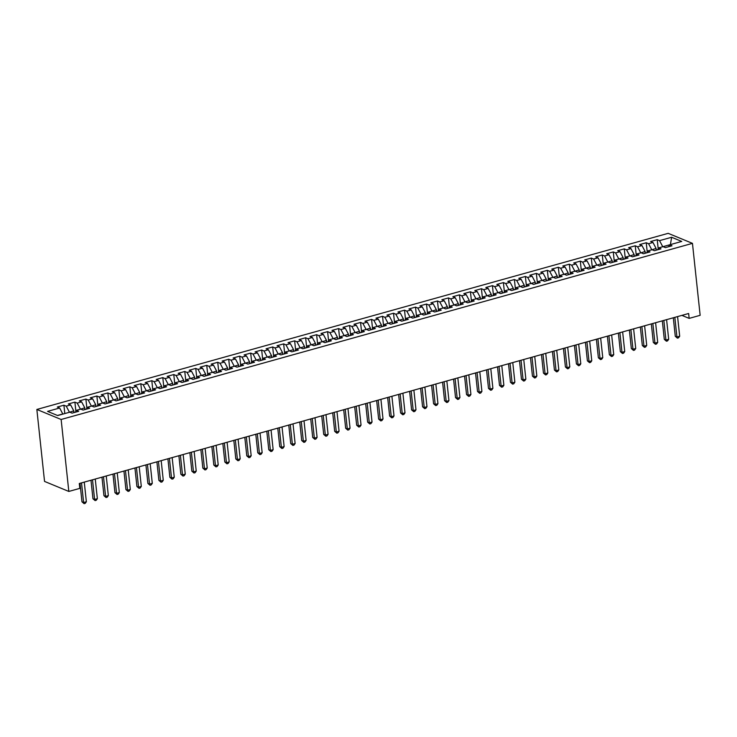 <?xml version="1.0" encoding="UTF-8"?>
<svg xmlns="http://www.w3.org/2000/svg" width="737" height="737" viewBox="0 0 737 737"><rect width="100%" height="100%" fill="white"/><g stroke="black" fill="none" stroke-linecap="round" stroke-linejoin="round"><path stroke-width="1.11" d="M681.9 315.381L689.159 318.384L688.644 313.501L79.292 483.5L79.808 488.382L68.827 491.441L44.542 481.418L36.85 409.459L668.173 233.334L692.458 243.357L61.134 419.482L36.85 409.459M670.403 244.61L671.637 237.268L659.551 240.64L657.22 239.682L650.633 241.524L652.964 242.482L648.569 243.707L646.238 242.749L639.642 244.583L641.973 245.55L637.579 246.775L635.248 245.808L628.652 247.65L630.983 248.609L626.588 249.834L624.257 248.876L617.67 250.718L620.001 251.676L615.607 252.902L613.276 251.943L606.68 253.777L609.011 254.744L604.616 255.969L602.286 255.011L595.689 256.845L598.02 257.812L593.626 259.037L591.295 258.07L584.708 259.912L587.039 260.87L582.645 262.096L580.314 261.138L573.718 262.98L576.048 263.938L571.654 265.163L569.323 264.205L562.736 266.039L565.058 267.006L560.664 268.231L558.333 267.264L551.746 269.106L554.077 270.064L549.682 271.299L547.351 270.332L540.755 272.174L543.086 273.132L538.692 274.357L536.361 273.399L529.774 275.242L532.105 276.2L527.701 277.425L525.38 276.467L518.784 278.3L521.114 279.268L516.72 280.493L514.389 279.526L507.793 281.368L510.124 282.326L505.729 283.552L503.399 282.593L496.812 284.436L499.142 285.394L494.748 286.619L492.417 285.661L485.821 287.494L488.152 288.462L483.758 289.687L481.427 288.72L474.831 290.562L477.161 291.52L472.767 292.755L470.436 291.788L463.849 293.63L466.18 294.588L461.786 295.813L459.455 294.855L452.859 296.698L455.19 297.656L450.795 298.881L448.465 297.923L441.868 299.756L444.199 300.724L439.805 301.949L437.474 300.982L430.887 302.824L433.218 303.782L428.823 305.007L426.493 304.049L419.897 305.892L422.227 306.85L417.833 308.075L415.502 307.117L408.915 308.95L411.237 309.918L406.842 311.143L404.512 310.185L397.925 312.018L400.255 312.985L395.861 314.211L393.53 313.243L386.934 315.086L389.265 316.044L384.871 317.269L382.54 316.311L375.953 318.154L378.284 319.112L373.88 320.337L371.559 319.379L364.962 321.212L367.293 322.18L362.899 323.405L360.568 322.438L353.972 324.28L356.303 325.238L351.908 326.473L349.578 325.505L342.991 327.348L345.321 328.306L340.927 329.531L338.596 328.573L332 330.406L334.331 331.374L329.936 332.599L327.606 331.641L321.01 333.474L323.34 334.441L318.946 335.667L316.615 334.699L310.028 336.542L312.359 337.5L307.965 338.725L305.634 337.767L299.038 339.61L301.369 340.568L296.974 341.793L294.643 340.835L288.047 342.668L290.378 343.635L285.984 344.861L283.653 343.893L277.066 345.736L279.397 346.694L275.002 347.928L272.672 346.961L266.075 348.804L268.406 349.762L264.012 350.987L261.681 350.029L255.094 351.871L257.416 352.83L253.021 354.055L250.691 353.097L244.104 354.93L246.434 355.897L242.04 357.123L239.709 356.155L233.113 357.998L235.444 358.956L231.05 360.181L228.719 359.223L222.132 361.066L224.463 362.024L220.059 363.249L217.737 362.291L211.141 364.124L213.472 365.091L209.078 366.317L206.747 365.349L200.151 367.192L202.482 368.159L198.087 369.384L195.756 368.417L189.169 370.26L191.5 371.218L187.106 372.443L184.775 371.485L178.179 373.327L180.51 374.285L176.115 375.511L173.785 374.553L167.188 376.386L169.519 377.353L165.125 378.578L162.794 377.611L156.207 379.454L158.538 380.412L154.144 381.637L151.813 380.679L145.217 382.521L147.547 383.48L143.153 384.705L140.822 383.747L134.226 385.58L136.557 386.547L132.163 387.773L129.832 386.814L123.245 388.648L125.576 389.615L121.181 390.84L118.85 389.873L112.254 391.716L114.585 392.674L110.191 393.899L107.86 392.941L101.273 394.783L103.595 395.741L99.2 396.967L96.879 396.009L90.282 397.842L92.613 398.809L88.219 400.034L85.888 399.067L79.292 400.91L81.623 401.868L77.228 403.102L74.898 402.135L68.311 403.977L70.641 404.935L66.238 406.161L63.916 405.203L57.32 407.045L59.651 408.003L62.792 413.964L57.449 415.456M671.637 237.268L681.743 241.441L669.657 244.813L668.606 246.72M59.651 408.003L47.564 411.375L57.67 415.548L69.757 412.176L72.088 413.135L78.684 411.301L76.353 410.334L80.748 409.109L83.078 410.067L89.665 408.234L87.335 407.266L91.729 406.041L94.06 407.008L100.656 405.166L98.325 404.208L102.719 402.982L105.05 403.94L111.637 402.098L109.316 401.14L113.71 399.915L116.041 400.873L122.628 399.039L120.297 398.072L124.691 396.847L127.022 397.814L133.618 395.972L131.287 395.014L135.682 393.779L138.012 394.746L144.599 392.904L142.269 391.946L146.672 390.721L148.994 391.679L155.59 389.836L153.259 388.878L157.654 387.653L159.984 388.611L166.58 386.778L164.25 385.81L168.644 384.585L170.975 385.552L177.562 383.71L175.231 382.752L179.625 381.526L181.956 382.485L188.552 380.642L186.221 379.684L190.616 378.459L192.947 379.417L199.543 377.584L197.212 376.616L201.606 375.391L203.937 376.349L210.524 374.516L208.193 373.548L212.588 372.323L214.918 373.291L221.515 371.448L219.184 370.49L223.578 369.265L225.909 370.223L232.505 368.38L230.174 367.422L234.569 366.197L236.899 367.155L243.486 365.322L241.156 364.354L245.55 363.129L247.881 364.096L254.477 362.254L252.146 361.296L256.54 360.061L258.871 361.029L265.458 359.186L263.137 358.228L267.531 357.003L269.862 357.961L276.449 356.128L274.118 355.16L278.512 353.935L280.843 354.893L287.439 353.06L285.108 352.093L289.503 350.867L291.834 351.835L298.421 349.992L296.09 349.034L300.493 347.809L302.815 348.767L309.411 346.924L307.08 345.966L311.475 344.741L313.805 345.699L320.402 343.866L318.071 342.898L322.465 341.673L324.796 342.641L331.383 340.798L329.052 339.84L333.446 338.605L335.777 339.573L342.373 337.73L340.043 336.772L344.437 335.547L346.768 336.505L353.364 334.662L351.033 333.704L355.427 332.479L357.758 333.437L364.345 331.604L362.014 330.637L366.409 329.411L368.74 330.379L375.336 328.536L373.005 327.578L377.399 326.353L379.73 327.311L386.326 325.468L383.995 324.51L388.39 323.285L390.721 324.243L397.307 322.41L394.977 321.443L399.371 320.217L401.702 321.185L408.298 319.342L405.967 318.375L410.362 317.15L412.692 318.117L419.279 316.274L416.958 315.316L421.352 314.091L423.683 315.049L430.27 313.207L427.939 312.248L432.333 311.023L434.664 311.981L441.26 310.148L438.93 309.181L443.324 307.955L445.655 308.923L452.242 307.08L449.911 306.122L454.314 304.897L456.636 305.855L463.232 304.012L460.901 303.054L465.296 301.829L467.627 302.787L474.223 300.954L471.892 299.987L476.286 298.761L478.617 299.719L485.204 297.886L482.873 296.919L487.268 295.694L489.598 296.661L496.194 294.818L493.864 293.86L498.258 292.635L500.589 293.593L507.185 291.751L504.854 290.793L509.249 289.567L511.579 290.525L518.166 288.692L515.836 287.725L520.23 286.5L522.561 287.467L529.157 285.624L526.826 284.666L531.22 283.432L533.551 284.399L540.147 282.557L537.817 281.598L542.211 280.373L544.542 281.331L551.129 279.498L548.798 278.531L553.192 277.305L555.523 278.264L562.119 276.43L559.788 275.463L564.183 274.238L566.513 275.205L573.1 273.363L570.779 272.404L575.173 271.179L577.504 272.137L584.091 270.295L581.76 269.337L586.155 268.111L588.485 269.069L595.081 267.236L592.751 266.269L597.145 265.044L599.476 266.011L606.063 264.168L603.732 263.21L608.136 261.976L610.457 262.943L617.053 261.101L614.722 260.143L619.117 258.917L621.448 259.875L628.044 258.033L625.713 257.075L630.107 255.85L632.438 256.808L639.025 254.974L636.694 254.007L641.089 252.782L643.419 253.749L650.016 251.907L647.685 250.948L652.079 249.723L654.41 250.681L661.006 248.839L658.675 247.881L663.07 246.655L665.4 247.614L671.987 245.78L669.657 244.813M69.407 412.269L73.783 410.896L73.967 412.609M66.238 406.161L69.389 412.121M70.641 404.935L73.783 410.896M80.388 409.21L84.773 407.837L84.958 409.551M77.228 403.102L80.379 409.063M81.623 401.868L84.773 407.837M76.353 410.334L75.294 412.241M91.379 406.142L95.755 404.77L95.939 406.483M88.219 400.034L91.36 405.995M92.613 398.809L95.755 404.77M87.335 407.266L86.284 409.173M102.369 403.075L106.745 401.702L106.929 403.415M99.2 396.967L102.351 402.927M103.595 395.741L106.745 401.702M98.325 404.208L97.266 406.115M113.351 400.016L117.736 398.634L117.92 400.348M110.191 393.899L113.341 399.869M114.585 392.674L117.736 398.634M109.316 401.14L108.256 403.047M124.341 396.948L128.717 395.576L128.901 397.289M121.181 390.84L124.323 396.801M125.576 389.615L128.717 395.576M120.297 398.072L119.237 399.979M135.332 393.88L139.708 392.508L139.892 394.221M132.163 387.773L135.313 393.733M136.557 386.547L139.708 392.508M131.287 395.014L130.228 396.911M146.313 390.813L150.698 389.44L150.873 391.154M143.153 384.705L146.304 390.665M147.547 383.48L150.698 389.44M142.269 391.946L141.218 393.853M157.303 387.754L161.679 386.381L161.864 388.086M154.144 381.637L157.285 387.607M158.538 380.412L161.679 386.381M153.259 388.878L152.2 390.785M168.294 384.686L172.67 383.314L172.854 385.027M165.125 378.578L168.276 384.539M169.519 377.353L172.67 383.314M164.25 385.81L163.19 387.717M179.275 381.619L183.66 380.246L183.835 381.959M176.115 375.511L179.257 381.471M180.51 374.285L183.66 380.246M175.231 382.752L174.181 384.659M190.266 378.551L194.642 377.178L194.826 378.892M187.106 372.443L190.247 378.413M191.5 371.218L194.642 377.178M186.221 379.684L185.162 381.591M201.247 375.492L205.632 374.12L205.816 375.833M198.087 369.384L201.238 375.345M202.482 368.159L205.632 374.12M197.212 376.616L196.153 378.523M212.238 372.425L216.614 371.052L216.798 372.765M209.078 366.317L212.219 372.277M213.472 365.091L216.614 371.052M208.193 373.548L207.143 375.455M223.228 369.357L227.604 367.984L227.788 369.698M220.059 363.249L223.21 369.209M224.463 362.024L227.604 367.984M219.184 370.49L218.124 372.397M234.209 366.298L238.595 364.926L238.779 366.63M231.05 360.181L234.2 366.151M235.444 358.956L238.595 364.926M230.174 367.422L229.115 369.329M245.2 363.23L249.576 361.858L249.76 363.571M242.04 357.123L245.181 363.083M246.434 355.897L249.576 361.858M241.156 364.354L240.105 366.261M256.19 360.163L260.566 358.79L260.751 360.504M253.021 354.055L256.172 360.015M257.416 352.83L260.566 358.79M252.146 361.296L251.087 363.203M267.172 357.095L271.557 355.722L271.741 357.436M264.012 350.987L267.163 356.948M268.406 349.762L271.557 355.722M263.137 358.228L262.077 360.135M278.162 354.036L282.538 352.664L282.722 354.377M275.002 347.928L278.144 353.889M279.397 346.694L282.538 352.664M274.118 355.16L273.058 357.067M289.153 350.969L293.529 349.596L293.713 351.309M285.984 344.861L289.134 350.821M290.378 343.635L293.529 349.596M285.108 352.093L284.049 354M300.134 347.901L304.519 346.528L304.694 348.242M296.974 341.793L300.125 347.753M301.369 340.568L304.519 346.528M296.09 349.034L295.04 350.941M311.125 344.842L315.5 343.47L315.685 345.174M307.965 338.725L311.106 344.695M312.359 337.5L315.5 343.47M307.08 345.966L306.021 347.873M322.115 341.775L326.491 340.402L326.675 342.115M318.946 335.667L322.097 341.627M323.34 334.441L326.491 340.402M318.071 342.898L317.011 344.805M333.096 338.707L337.482 337.334L337.657 339.048M329.936 332.599L333.078 338.559M334.331 331.374L337.482 337.334M329.052 339.84L328.002 341.738M344.087 335.639L348.463 334.266L348.647 335.98M340.927 329.531L344.068 335.492M345.321 328.306L348.463 334.266M340.043 336.772L338.983 338.679M355.068 332.58L359.453 331.208L359.638 332.912M351.908 326.473L355.059 332.433M356.303 325.238L359.453 331.208M351.033 333.704L349.974 335.611M366.059 329.513L370.435 328.14L370.619 329.854M362.899 323.405L366.04 329.365M367.293 322.18L370.435 328.14M362.014 330.637L360.964 332.544M377.049 326.445L381.425 325.072L381.609 326.786M373.88 320.337L377.031 326.298M378.284 319.112L381.425 325.072M373.005 327.578L371.945 329.485M388.031 323.386L392.416 322.005L392.6 323.718M384.871 317.269L388.021 323.239M389.265 316.044L392.416 322.005M383.995 324.51L382.936 326.417M399.021 320.319L403.397 318.946L403.581 320.659M395.861 314.211L399.003 320.171M400.255 312.985L403.397 318.946M394.977 321.443L393.927 323.35M410.012 317.251L414.387 315.878L414.572 317.592M406.842 311.143L409.993 317.103M411.237 309.918L414.387 315.878M405.967 318.375L404.908 320.282M420.993 314.183L425.378 312.81L425.562 314.524M417.833 308.075L420.984 314.036M422.227 306.85L425.378 312.81M416.958 315.316L415.898 317.223M431.983 311.125L436.359 309.752L436.544 311.456M428.823 305.007L431.965 310.977M433.218 303.782L436.359 309.752M427.939 312.248L426.88 314.155M442.974 308.057L447.35 306.684L447.534 308.398M439.805 301.949L442.955 307.909M444.199 300.724L447.35 306.684M438.93 309.181L437.87 311.088M453.955 304.989L458.34 303.616L458.515 305.33M450.795 298.881L453.946 304.842M455.19 297.656L458.34 303.616M449.911 306.122L448.861 308.029M464.946 301.921L469.322 300.549L469.506 302.262M461.786 295.813L464.927 301.783M466.18 294.588L469.322 300.549M460.901 303.054L459.842 304.961M475.936 298.863L480.312 297.49L480.496 299.204M472.767 292.755L475.918 298.715M477.161 291.52L480.312 297.49M471.892 299.987L470.832 301.894M486.917 295.795L491.303 294.422L491.478 296.136M483.758 289.687L486.899 295.648M488.152 288.462L491.303 294.422M482.873 296.919L481.823 298.826M497.908 292.727L502.284 291.355L502.468 293.068M494.748 286.619L497.89 292.58M499.142 285.394L502.284 291.355M493.864 293.86L492.804 295.767M508.889 289.669L513.274 288.296L513.459 290M505.729 283.552L508.88 289.521M510.124 282.326L513.274 288.296M504.854 290.793L503.795 292.7M519.88 286.601L524.256 285.228L524.44 286.942M516.72 280.493L519.861 286.453M521.114 279.268L524.256 285.228M515.836 287.725L514.785 289.632M530.87 283.533L535.246 282.16L535.431 283.874M527.701 277.425L530.852 283.386M532.105 276.2L535.246 282.16M526.826 284.666L525.767 286.573M541.852 280.465L546.237 279.093L546.421 280.806M538.692 274.357L541.842 280.318M543.086 273.132L546.237 279.093M537.817 281.598L536.757 283.505M552.842 277.407L557.218 276.034L557.402 277.738M549.682 271.299L552.824 277.259M554.077 270.064L557.218 276.034M548.798 278.531L547.748 280.438M563.833 274.339L568.209 272.966L568.393 274.68M560.664 268.231L563.814 274.192M565.058 267.006L568.209 272.966M559.788 275.463L558.729 277.37M574.814 271.271L579.199 269.899L579.383 271.612M571.654 265.163L574.805 271.124M576.048 263.938L579.199 269.899M570.779 272.404L569.719 274.311M585.804 268.213L590.18 266.831L590.365 268.544M582.645 262.096L585.786 268.065M587.039 260.87L590.18 266.831M581.76 269.337L580.701 271.244M596.795 265.145L601.171 263.772L601.355 265.486M593.626 259.037L596.777 264.998M598.02 257.812L601.171 263.772M592.751 266.269L591.691 268.176M607.776 262.077L612.161 260.705L612.336 262.418M604.616 255.969L607.767 261.93M609.011 254.744L612.161 260.705M603.732 263.21L602.682 265.108M618.767 259.009L623.143 257.637L623.327 259.35M615.607 252.902L618.748 258.862M620.001 251.676L623.143 257.637M614.722 260.143L613.663 262.05M629.757 255.951L634.133 254.578L634.317 256.283M626.588 249.834L629.739 255.803M630.983 248.609L634.133 254.578M625.713 257.075L624.654 258.982M640.739 252.883L645.124 251.51L645.299 253.224M637.579 246.775L640.72 252.736M641.973 245.55L645.124 251.51M636.694 254.007L635.644 255.914M651.729 249.815L656.105 248.443L656.289 250.156M648.569 243.707L651.711 249.668M652.964 242.482L656.105 248.443M647.685 250.948L646.625 252.855M662.71 246.748L670.606 244.546M659.551 240.64L662.701 246.609M658.675 247.881L657.616 249.788M689.159 318.384L700.15 315.316L692.458 243.357M68.827 491.441L61.134 419.482M657.22 239.682L658.187 248.747M646.238 242.749L647.206 251.814M635.248 245.808L636.215 254.882M624.257 248.876L625.234 257.941M613.276 251.943L614.243 261.009M602.286 255.011L603.253 264.076M591.295 258.07L592.272 267.135M580.314 261.138L581.281 270.203M569.323 264.205L570.291 273.27M558.333 267.264L559.309 276.338M547.351 270.332L548.319 279.397M536.361 273.399L537.328 282.464M525.38 276.467L526.347 285.532M514.389 279.526L515.356 288.591M503.399 282.593L504.366 291.659M492.417 285.661L493.385 294.726M481.427 288.72L482.394 297.794M470.436 291.788L471.413 300.853M459.455 294.855L460.422 303.92M448.465 297.923L449.432 306.988M437.474 300.982L438.451 310.056M426.493 304.049L427.46 313.114M415.502 307.117L416.469 316.182M404.512 310.185L405.488 319.25M393.53 313.243L394.498 322.309M382.54 316.311L383.507 325.376M371.559 319.379L372.526 328.444M360.568 322.438L361.535 331.512M349.578 325.505L350.545 334.57M338.596 328.573L339.564 337.638M327.606 331.641L328.573 340.706M316.615 334.699L317.592 343.764M305.634 337.767L306.601 346.832M294.643 340.835L295.611 349.9M283.653 343.893L284.629 352.968M272.672 346.961L273.639 356.026M261.681 350.029L262.648 359.094M250.691 353.097L251.667 362.162M239.709 356.155L240.677 365.23M228.719 359.223L229.686 368.288M217.737 362.291L218.705 371.356M206.747 365.349L207.714 374.424M195.756 368.417L196.724 377.482M184.775 371.485L185.742 380.55M173.785 374.553L174.752 383.618M162.794 377.611L163.771 386.685M151.813 380.679L152.78 389.744M140.822 383.747L141.79 392.812M129.832 386.814L130.808 395.88M118.85 389.873L119.818 398.938M107.86 392.941L108.827 402.006M96.879 396.009L97.846 405.074M85.888 399.067L86.855 408.141M74.898 402.135L75.865 411.2M63.916 405.203L64.801 413.558M673.305 317.785L675.285 336.312L676.925 336.993L674.834 317.361M679.68 336.229L678.528 337.841L677.432 338.145L676.925 336.993L679.68 336.229L677.579 316.588M677.432 338.145L675.285 336.312M662.323 320.844L664.304 339.379L665.944 340.061L663.844 320.42M668.689 339.296L667.538 340.909L666.441 341.213L665.944 340.061L668.689 339.296L666.589 319.655M666.441 341.213L664.304 339.379M651.333 323.912L653.314 342.447L654.953 343.12L652.853 323.488M657.699 342.355L656.556 343.967L655.46 344.28L654.953 343.12L657.699 342.355L655.598 322.723M655.46 344.28L653.314 342.447M640.342 326.979L642.323 345.515L643.963 346.187L641.872 326.555M646.717 345.423L645.566 347.035L644.47 347.339L643.963 346.187L646.717 345.423L644.617 325.791M644.47 347.339L642.323 345.515M629.361 330.047L631.342 348.573L632.982 349.255L630.881 329.614M635.727 348.49L634.585 350.103L633.479 350.407L632.982 349.255L635.727 348.49L633.627 328.849M633.479 350.407L631.342 348.573M618.371 333.106L620.351 351.641L621.991 352.323L619.891 332.682M624.736 351.549L623.594 353.161L622.498 353.474L621.991 352.323L624.736 351.549L622.645 331.917M622.498 353.474L620.351 351.641M607.38 336.173L609.361 354.709L611.01 355.381L608.909 335.75M613.755 354.617L612.604 356.229L611.507 356.533L611.01 355.381L613.755 354.617L611.655 334.985M611.507 356.533L609.361 354.709M596.399 339.241L598.38 357.777L600.019 358.449L597.919 338.817M602.765 357.685L601.622 359.297L600.517 359.601L600.019 358.449L602.765 357.685L600.664 338.043M600.517 359.601L598.38 357.777M585.408 342.3L587.389 360.835L589.029 361.517L586.928 341.876M591.774 360.752L590.632 362.364L589.536 362.668L589.029 361.517L591.774 360.752L589.683 341.111M589.536 362.668L587.389 360.835M574.427 345.367L576.408 363.903L578.048 364.575L575.947 344.944M580.793 363.811L579.641 365.423L578.545 365.736L578.048 364.575L580.793 363.811L578.692 344.179M578.545 365.736L576.408 363.903M563.437 348.435L565.417 366.971L567.057 367.643L564.957 348.011M569.802 366.879L568.66 368.491L567.554 368.795L567.057 367.643L569.802 366.879L567.702 347.247M567.554 368.795L565.417 366.971M552.446 351.503L554.427 370.029L556.067 370.711L553.975 351.07M558.821 369.946L557.669 371.559L556.573 371.863L556.067 370.711L558.821 369.946L556.721 350.305M556.573 371.863L554.427 370.029M541.465 354.561L543.445 373.097L545.085 373.779L542.985 354.138M547.831 373.005L546.679 374.617L545.583 374.93L545.085 373.779L547.831 373.005L545.73 353.373M545.583 374.93L543.445 373.097M530.474 357.629L532.455 376.165L534.095 376.837L531.994 357.205M536.84 376.073L535.698 377.685L534.592 377.989L534.095 376.837L536.84 376.073L534.74 356.441M534.592 377.989L532.455 376.165M519.484 360.697L521.464 379.233L523.104 379.905L521.013 360.273M525.859 379.14L524.707 380.753L523.611 381.057L523.104 379.905L525.859 379.14L523.758 359.499M523.611 381.057L521.464 379.233M508.502 363.756L510.483 382.291L512.123 382.973L510.022 363.332M514.868 382.208L513.717 383.82L512.62 384.124L512.123 382.973L514.868 382.208L512.768 362.567M512.62 384.124L510.483 382.291M497.512 366.823L499.493 385.359L501.132 386.041L499.032 366.4M503.878 385.267L502.735 386.879L501.639 387.192L501.132 386.041L503.878 385.267L501.786 365.635M501.639 387.192L499.493 385.359M486.521 369.891L488.502 388.427L490.142 389.099L488.051 369.467M492.896 388.335L491.745 389.947L490.649 390.251L490.142 389.099L492.896 388.335L490.796 368.703M490.649 390.251L488.502 388.427M475.54 372.959L477.521 391.485L479.161 392.167L477.06 372.535M481.906 391.402L480.764 393.014L479.658 393.318L479.161 392.167L481.906 391.402L479.805 371.761M479.658 393.318L477.521 391.485M464.55 376.017L466.53 394.553L468.17 395.235L466.07 375.594M470.915 394.47L469.773 396.082L468.677 396.386L468.17 395.235L470.915 394.47L468.824 374.829M468.677 396.386L466.53 394.553M453.559 379.085L455.54 397.621L457.189 398.293L455.088 378.661M459.934 397.529L458.783 399.141L457.686 399.454L457.189 398.293L459.934 397.529L457.834 377.897M457.686 399.454L455.54 397.621M442.578 382.153L444.558 400.688L446.198 401.361L444.098 381.729M448.944 400.596L447.801 402.209L446.696 402.513L446.198 401.361L448.944 400.596L446.843 380.965M446.696 402.513L444.558 400.688M431.587 385.221L433.568 403.747L435.208 404.429L433.107 384.788M437.953 403.664L436.811 405.276L435.714 405.58L435.208 404.429L437.953 403.664L435.862 384.023M435.714 405.58L433.568 403.747M420.606 388.279L422.587 406.815L424.226 407.497L422.126 387.855M426.972 406.723L425.82 408.335L424.724 408.648L424.226 407.497L426.972 406.723L424.871 387.091M424.724 408.648L422.587 406.815M409.615 391.347L411.596 409.883L413.236 410.555L411.135 390.923M415.981 409.79L414.839 411.403L413.733 411.707L413.236 410.555L415.981 409.79L413.881 390.159M413.733 411.707L411.596 409.883M398.625 394.415L400.606 412.95L402.245 413.623L400.154 393.991M405 412.858L403.848 414.47L402.752 414.774L402.245 413.623L405 412.858L402.899 393.217M402.752 414.774L400.606 412.95M387.644 397.473L389.624 416.009L391.264 416.691L389.164 397.05M394.009 415.926L392.858 417.538L391.762 417.842L391.264 416.691L394.009 415.926L391.909 396.285M391.762 417.842L389.624 416.009M376.653 400.541L378.634 419.077L380.274 419.749L378.173 400.117M383.019 418.985L381.877 420.597L380.771 420.91L380.274 419.749L383.019 418.985L380.918 399.353M380.771 420.91L378.634 419.077M365.663 403.609L367.643 422.144L369.283 422.817L367.192 403.185M372.038 422.052L370.886 423.664L369.79 423.968L369.283 422.817L372.038 422.052L369.937 402.42M369.79 423.968L367.643 422.144M354.681 406.677L356.662 425.203L358.302 425.885L356.201 406.244M361.047 425.12L359.896 426.732L358.799 427.036L358.302 425.885L361.047 425.12L358.947 405.479M358.799 427.036L356.662 425.203M343.691 409.735L345.671 428.271L347.311 428.952L345.211 409.311M350.057 428.179L348.914 429.791L347.818 430.104L347.311 428.952L350.057 428.179L347.965 408.547M347.818 430.104L345.671 428.271M332.7 412.803L334.681 431.338L336.321 432.011L334.23 412.379M339.075 431.246L337.924 432.859L336.827 433.163L336.321 432.011L339.075 431.246L336.975 411.615M336.827 433.163L334.681 431.338M321.719 415.871L323.7 434.406L325.339 435.079L323.239 415.447M328.085 434.314L326.942 435.926L325.837 436.23L325.339 435.079L328.085 434.314L325.984 414.673M325.837 436.23L323.7 434.406M310.728 418.929L312.709 437.465L314.349 438.147L312.248 418.505M317.094 437.382L315.952 438.994L314.856 439.298L314.349 438.147L317.094 437.382L315.003 417.741M314.856 439.298L312.709 437.465M299.738 421.997L301.719 440.533L303.368 441.214L301.267 421.573M306.113 440.44L304.961 442.053L303.865 442.366L303.368 441.214L306.113 440.44L304.012 420.809M303.865 442.366L301.719 440.533M288.757 425.065L290.737 443.6L292.377 444.273L290.277 424.641M295.122 443.508L293.98 445.12L292.875 445.424L292.377 444.273L295.122 443.508L293.022 423.876M292.875 445.424L290.737 443.6M277.766 428.133L279.747 446.659L281.387 447.341L279.286 427.709M284.132 446.576L282.99 448.188L281.893 448.492L281.387 447.341L284.132 446.576L282.041 426.935M281.893 448.492L279.747 446.659M266.785 431.191L268.765 449.727L270.405 450.408L268.305 430.767M273.151 449.644L271.999 451.256L270.903 451.56L270.405 450.408L273.151 449.644L271.05 430.003M270.903 451.56L268.765 449.727M255.794 434.259L257.775 452.794L259.415 453.467L257.314 433.835M262.16 452.702L261.018 454.314L259.912 454.628L259.415 453.467L262.16 452.702L260.06 433.07M259.912 454.628L257.775 452.794M244.804 437.327L246.784 455.862L248.424 456.535L246.333 436.903M251.179 455.77L250.027 457.382L248.931 457.686L248.424 456.535L251.179 455.77L249.078 436.129M248.931 457.686L246.784 455.862M233.822 440.394L235.803 458.921L237.443 459.602L235.343 439.961M240.188 458.838L239.037 460.45L237.94 460.754L237.443 459.602L240.188 458.838L238.088 439.197M237.94 460.754L235.803 458.921M222.832 443.453L224.813 461.988L226.452 462.67L224.352 443.029M229.198 461.896L228.055 463.509L226.95 463.822L226.452 462.67L229.198 461.896L227.097 442.264M226.95 463.822L224.813 461.988M211.841 446.521L213.822 465.056L215.462 465.729L213.371 446.097M218.216 464.964L217.065 466.576L215.969 466.88L215.462 465.729L218.216 464.964L216.116 445.332M215.969 466.88L213.822 465.056M200.86 449.588L202.841 468.115L204.481 468.796L202.38 449.165M207.226 468.032L206.074 469.644L204.978 469.948L204.481 468.796L207.226 468.032L205.126 448.391M204.978 469.948L202.841 468.115M189.87 452.647L191.85 471.183L193.49 471.864L191.39 452.223M196.235 471.1L195.093 472.712L193.997 473.016L193.49 471.864L196.235 471.1L194.144 451.459M193.997 473.016L191.85 471.183M178.879 455.715L180.86 474.25L182.509 474.923L180.408 455.291M185.254 474.158L184.103 475.77L183.006 476.084L182.509 474.923L185.254 474.158L183.154 454.526M183.006 476.084L180.86 474.25M167.898 458.783L169.879 477.318L171.518 477.991L169.418 458.359M174.264 477.226L173.121 478.838L172.016 479.142L171.518 477.991L174.264 477.226L172.163 457.594M172.016 479.142L169.879 477.318M156.907 461.85L158.888 480.377L160.528 481.058L158.427 461.417M163.273 480.294L162.131 481.906L161.035 482.21L160.528 481.058L163.273 480.294L161.182 460.653M161.035 482.21L158.888 480.377M145.917 464.909L147.897 483.444L149.547 484.126L147.446 464.485M152.292 483.352L151.14 484.964L150.044 485.278L149.547 484.126L152.292 483.352L150.191 463.72M150.044 485.278L147.897 483.444M134.935 467.977L136.916 486.512L138.556 487.185L136.456 467.553M141.301 486.42L140.159 488.032L139.053 488.336L138.556 487.185L141.301 486.42L139.201 466.788M139.053 488.336L136.916 486.512M123.945 471.044L125.926 489.58L127.565 490.252L125.474 470.621M130.311 489.488L129.168 491.1L128.072 491.404L127.565 490.252L130.311 489.488L128.22 469.847M128.072 491.404L125.926 489.58M112.964 474.103L114.944 492.638L116.584 493.32L114.484 473.679M119.33 492.556L118.178 494.168L117.082 494.472L116.584 493.32L119.33 492.556L117.229 472.914M117.082 494.472L114.944 492.638M101.973 477.171L103.954 495.706L105.594 496.388L103.493 476.747M108.339 495.614L107.197 497.226L106.091 497.539L105.594 496.388L108.339 495.614L106.239 475.982M106.091 497.539L103.954 495.706M90.983 480.238L92.963 498.774L94.603 499.446L92.512 479.815M97.358 498.682L96.206 500.294L95.11 500.598L94.603 499.446L97.358 498.682L95.257 479.05M95.11 500.598L92.963 498.774M80.001 483.306L81.982 501.833L83.622 502.514L81.521 482.873M86.367 501.75L85.216 503.362L84.119 503.666L83.622 502.514L86.367 501.75L84.267 482.109M84.119 503.666L81.982 501.833"/></g></svg>

